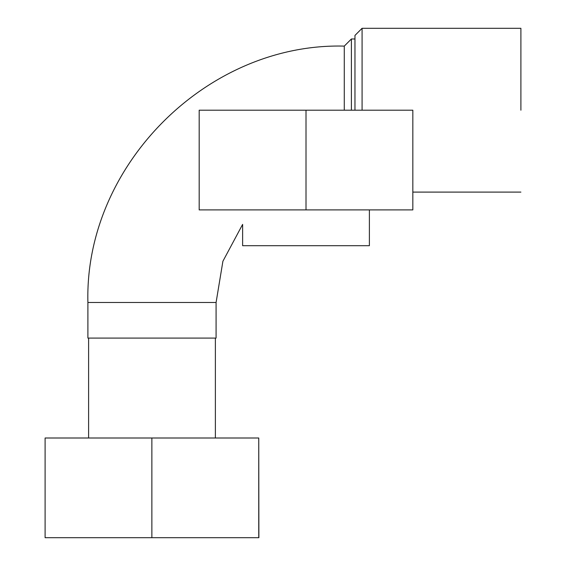 <?xml version="1.0" encoding="UTF-8"?>
<svg xmlns="http://www.w3.org/2000/svg" width="566" height="566" viewBox="0 0 566 566"><rect width="100%" height="100%" fill="white"/><g stroke="black" fill="none" stroke-linecap="round" stroke-linejoin="round"><path stroke-width="0.85" d="M520.897 110.2L520.897 28.3L362.084 28.3L362.084 110.2L362.084 28.3L354.96 35.425L362.084 28.3L520.897 28.3L520.897 110.2M354.96 110.2L354.96 35.425L354.96 110.2M351.401 110.2L351.401 38.983L354.96 38.983L351.401 38.983L351.401 110.2M242.623 224.391L222.905 261.244L216.085 302.485L216.085 338.093L87.9 338.093L87.9 302.485L87.9 338.093L216.085 338.093L216.085 302.485L87.9 302.485C84.362 165.498 207.262 42.577 344.277 46.108L344.277 110.2L344.277 46.108L351.401 38.983L344.277 46.108C207.262 42.577 84.362 165.498 87.9 302.485L216.085 302.485L222.905 261.244L242.623 224.391L242.623 245.708L369.386 245.708L369.386 209.901M258.754 437.999L258.881 537.7L45.103 537.7L45.103 437.999L258.754 437.999L258.754 537.7M151.865 437.999L151.865 537.7M412.833 209.901L199.182 209.901L199.182 110.2L412.833 110.2L412.833 209.901M306.008 209.901L306.008 110.2M520.897 192.1L412.833 192.1L520.897 192.1M215.377 437.999L215.377 338.093M88.607 437.999L88.607 338.093"/></g></svg>
